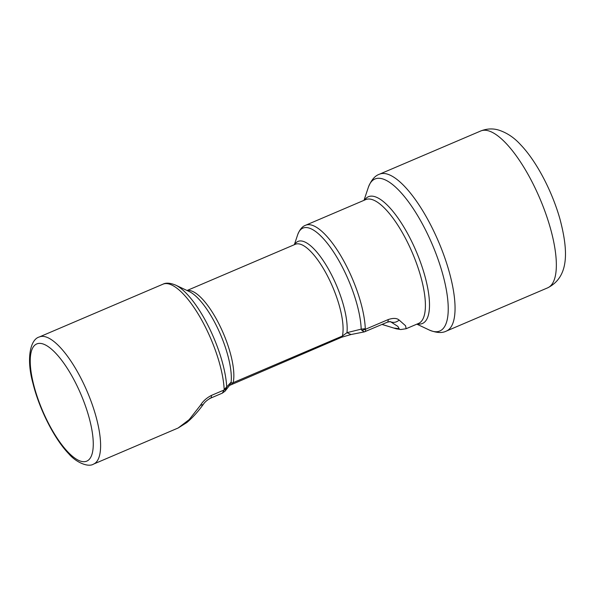 <?xml version="1.0" encoding="UTF-8"?>
<svg xmlns="http://www.w3.org/2000/svg" width="595" height="595" viewBox="0 0 595 595"><rect width="100%" height="100%" fill="white"/><g stroke="black" fill="none" stroke-linecap="round" stroke-linejoin="round"><path stroke-width="0.89" d="M93.564 464.1C88.231 467.596 76.071 462.441 68.812 453.836C54.398 439.021 39.24 409.018 32.985 383.44C26.12 358.919 30.196 339.381 39.3 336.978A69.109 22.617 66.9 0 1 59.626 346.773A69.109 22.617 66.9 0 1 95.423 414.507A69.109 22.617 66.9 0 1 93.564 464.1L178.136 428.006L189.18 419.624L200.418 405.344L203.222 404.488M39.3 336.978L162.948 284.194A69.109 22.617 66.9 0 1 183.275 293.989A69.109 22.617 66.9 0 1 224.174 389.338L224.114 389.993L211.433 395.407C206.569 397.921 202.895 401.231 200.418 405.344M224.114 389.993L226.427 388.632L225.029 391.175L222.329 393.146L224.114 389.993M224.174 389.338L226.71 386.973L226.427 388.632M162.948 284.194C165.938 282.588 170.14 282.878 175.555 285.072A67.532 22.097 66.9 0 1 186.741 293.804A67.532 22.097 66.9 0 1 226.71 386.973L231.135 382.116L229.975 384.831L225.029 391.175M187.172 290.568A53.855 17.619 66.9 0 1 201.921 298.549A53.855 17.619 66.9 0 1 233.173 382.659C231.812 383.091 231.128 382.912 231.135 382.116A55.432 18.14 -113.1 0 0 198.455 298.735A55.432 18.14 -113.1 0 0 189.269 291.565L175.555 285.072M294.666 244.56A55.432 18.14 66.9 0 1 314.301 249.283A55.432 18.14 66.9 0 1 346.982 332.664L342.408 336.034A8.977 2.938 66.9 0 1 341.604 337.253L229.469 385.456M365.018 331.482C365.605 331.846 365.732 331.118 365.404 329.303L361.909 330.418L361.195 329.147L346.982 332.664L351.028 334.524L341.604 337.253M361.909 330.418L364.333 331.891L387.3 322.2L390.32 321.583L397.891 326.424L399.148 328.693L393.682 328.031L382.109 324.416M305.599 225.26L365.687 199.608A67.317 22.03 66.9 0 1 385.486 209.15A67.317 22.03 66.9 0 1 420.353 275.128A67.317 22.03 66.9 0 1 418.545 323.435L406.147 328.723L405.559 325.762L399.156 320.088C396.91 318.057 393.258 317.879 388.215 319.567L365.404 329.303L365.285 328.708L361.195 329.147A65.74 21.509 66.9 0 0 322.245 237.442A65.74 21.509 66.9 0 0 297.656 234.787C299.694 229.551 302.342 226.375 305.599 225.26A67.317 22.03 66.9 0 1 325.406 234.802A67.317 22.03 66.9 0 1 365.285 328.708M399.156 320.088C396.612 322.222 393.972 322.862 391.242 321.999L389.234 321.612M505.787 143.083A85.271 27.898 66.9 0 1 549.951 226.658A85.271 27.898 66.9 0 1 547.66 287.839C568.753 277.181 568.701 252.146 559.94 218.997C552.108 191.255 536.541 161.26 520.528 144.644C514.11 137.534 506.747 132.655 498.446 130.008C492.645 128.312 486.732 128.639 480.708 130.997A85.271 27.898 66.9 0 1 505.787 143.083M480.708 130.997L379.409 174.231A85.271 27.898 66.9 0 1 404.496 186.317A85.271 27.898 66.9 0 1 448.652 269.892A85.271 27.898 66.9 0 1 446.362 331.08L547.66 287.839M379.409 174.231C374.857 175.8 371.161 180.181 368.327 187.388A82.638 27.043 66.9 0 1 399.238 190.72A82.638 27.043 66.9 0 1 445.305 284.633A82.638 27.043 66.9 0 1 429.196 329.987C436.358 332.925 442.078 333.282 446.362 331.08M364.586 200.084A68.894 22.543 66.9 0 1 388.647 206.51A68.894 22.543 66.9 0 1 426.094 280.639A68.894 22.543 66.9 0 1 417.445 323.903M55.476 352.961A63.725 20.855 66.9 0 1 92.642 434.848A63.725 20.855 66.9 0 1 68.023 452.111A63.725 20.855 66.9 0 1 30.858 370.224A63.725 20.855 66.9 0 1 55.476 352.961M211.433 395.407C211.485 397.438 210.965 398.382 209.864 398.234M187.038 290.509L295.306 244.292A53.855 17.619 66.9 0 1 311.148 251.923A53.855 17.619 66.9 0 1 342.408 336.034L233.173 382.659L231.708 383.931M388.215 319.567A8.977 2.938 66.9 0 1 387.3 322.2M416.864 324.149L429.196 329.987M364.006 200.329L368.327 187.388M178.136 428.006L186.785 422.576C192.483 417.787 197.964 411.762 203.207 404.511C204.754 402.101 207.194 399.989 210.526 398.181L222.329 393.146M294.354 244.701L297.656 234.787M351.028 334.524L364.333 331.891M406.147 328.723L400.814 329.541L396.3 328.819L382.035 324.446"/></g></svg>
